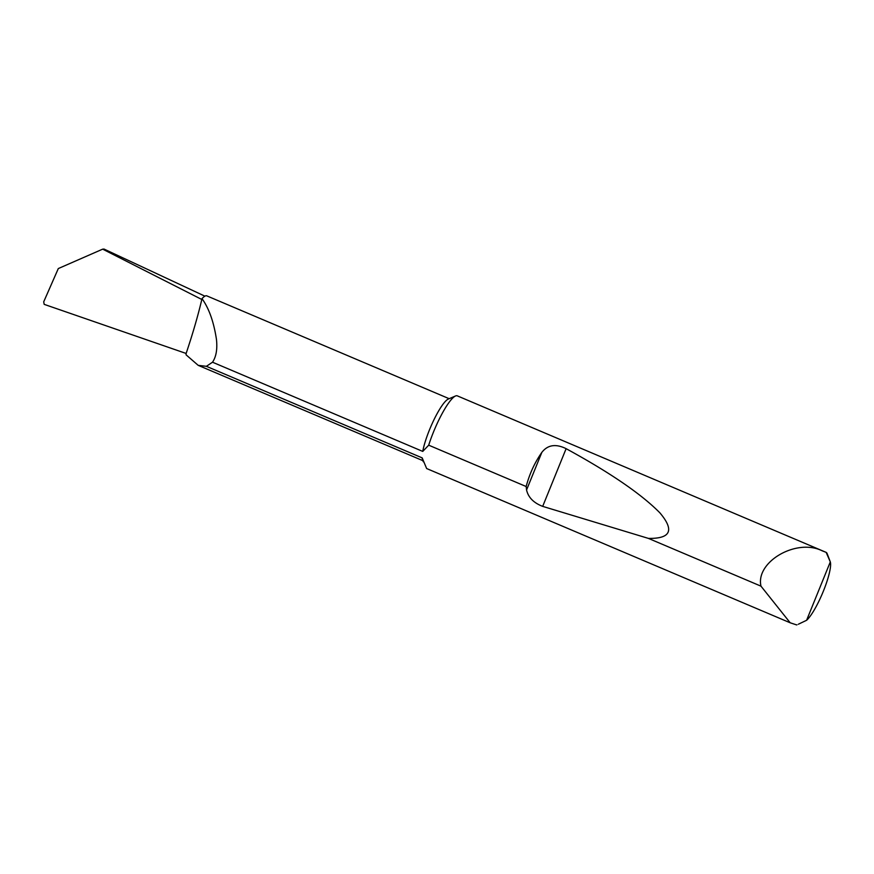 <?xml version="1.0" encoding="UTF-8"?>
<svg xmlns="http://www.w3.org/2000/svg" width="874" height="874" viewBox="0 0 874 874"><rect width="100%" height="100%" fill="white"/><g stroke="black" fill="none" stroke-linecap="round" stroke-linejoin="round"><path stroke-width="1.31" d="M428.708 445.183L422.743 451.41A33.66 6.653 -67 0 1 429.505 429.789A33.66 6.653 -67 0 1 448.286 399.068L455.507 395.988A39.45 7.8 -67 0 1 456.665 395.725A39.45 7.8 -67 0 1 457.277 395.846L826.149 552.368A39.45 7.8 -67 0 1 827.175 553.679L830.3 561.906L826.149 552.368L822.106 550.784C796.52 537.991 755.344 561.818 760.981 586.159L648.399 538.395L542.688 506.374C533.686 502.921 528.311 497.459 526.552 489.997L526.159 486.523L428.708 445.183A39.45 7.8 -67 0 1 433.504 431.974A39.45 7.8 -67 0 1 455.507 395.988M422.743 451.41L212.513 362.207C216.184 356.789 217.495 349.185 216.457 339.396C213.791 321.927 208.984 308.347 202.014 298.657A33.66 6.653 -67 0 1 206.788 295.86L449.17 398.697M423.278 461.745L422.535 459.768A33.66 6.653 -67 0 1 422.175 457.878L426.643 468.54L790.194 622.791L760.981 586.159M526.159 486.523C529.469 474.014 534.68 462.641 541.825 452.404C547.681 444.833 555.788 443.588 566.123 448.668C610.194 472.714 641.461 494.127 659.936 512.896C674.608 530.267 670.762 538.766 648.399 538.395M796.684 624.932L796.99 624.812A39.45 7.8 -67 0 1 796.684 624.932L790.194 622.791M201.818 299.487L102.662 249.156L58.307 268.558L43.7 301.847L44.192 304.36L186.129 353.457C192.673 333.988 197.906 315.995 201.818 299.487L202.014 298.657M102.662 249.156L104.05 249.068L204.898 296.166M186.129 353.457L186.064 354.811L198.212 365.354L206.384 366.315L212.513 362.207M206.384 366.315L422.175 457.878M806.604 620.278L830.3 561.906A33.136 6.544 113 0 1 823.352 591.206A33.136 6.544 113 0 1 806.604 620.278L798.344 624.233M526.552 489.997L541.825 452.404M542.688 506.374L566.123 448.668M422.874 460.664L198.212 365.354"/></g></svg>
